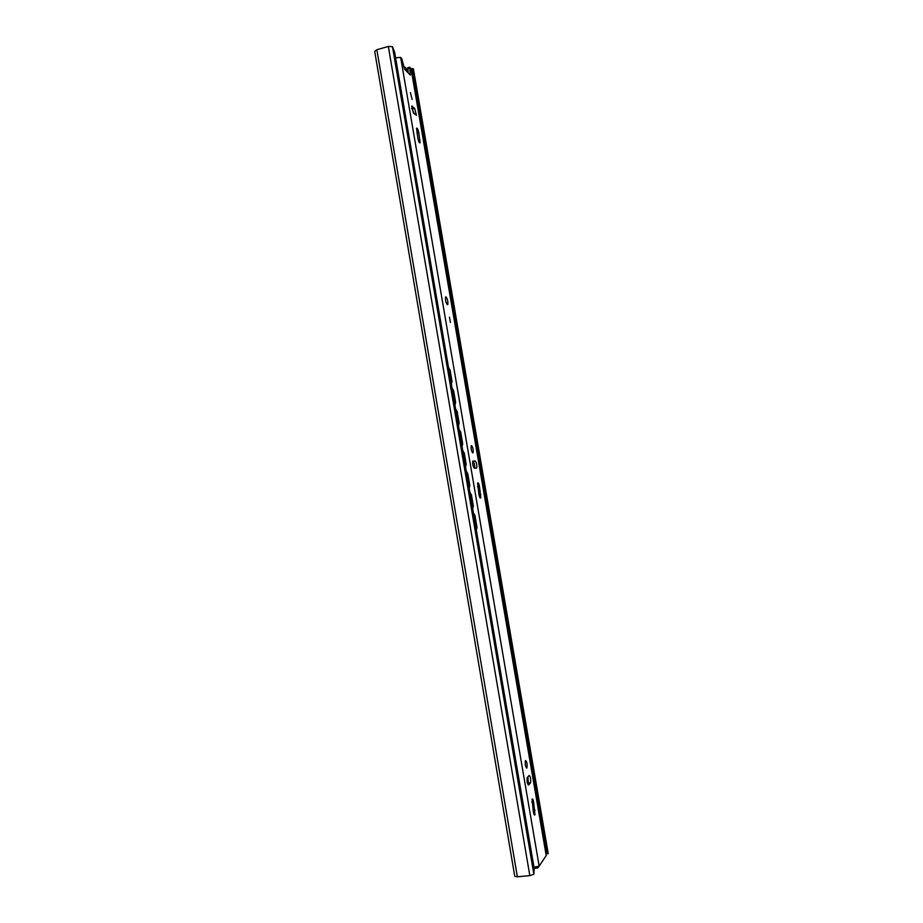 <?xml version="1.0" encoding="UTF-8"?>
<svg xmlns="http://www.w3.org/2000/svg" width="923" height="923" viewBox="0 0 923 923"><rect width="100%" height="100%" fill="white"/><g stroke="black" fill="none" stroke-linecap="round" stroke-linejoin="round"><path stroke-width="1.38" d="M545.966 853.544L545.828 850.891M548.124 853.752L413.446 69.075L412.558 68.637L412.593 71.117L546.601 850.821C547.074 853.244 547.593 854.225 548.124 853.752M547.143 852.956L546.231 852.956M374.703 51.353L514.769 876.354L517.376 876.804L529.825 875.615L533.886 874.243L534.163 868.439L394.617 52.196L392.471 46.704L388.329 46.45L376.849 49.727L374.715 51.4M403.709 66.848L404.228 67.241C405.012 66.375 406.062 67.979 407.378 72.063M534.152 868.324L537.786 867.978L539.805 865.174L539.159 866.097L533.99 867.308L397.421 68.637M407.701 69.306L406.455 69.433M411.058 68.821L409.685 67.194L410.354 75.132L404.516 69.087L401.724 58.518L400.64 57.388L395.575 57.803M408.243 72.94L407.804 67.725M546.208 855.506L539.805 865.174M526.825 768.028L526.952 767.855C527.379 764.094 526.918 761.637 525.533 760.517L525.418 760.69C524.979 764.475 525.452 766.921 526.825 768.028M412.154 99.499L410.4 92.588L412.154 99.499M450.389 322.404L449.489 317.166L450.389 322.404M447.355 304.74L447.828 304.509C448.116 301.521 447.505 298.96 445.994 296.825L445.521 297.044C445.232 300.044 445.844 302.617 447.355 304.74M472.761 452.87L473.095 452.616C473.407 449.628 472.888 447.297 471.526 445.624L471.192 445.878C470.88 448.878 471.399 451.209 472.761 452.87M528.648 784.919L530.563 782.796C531.002 779 530.529 776.555 529.167 775.447L527.241 777.524C526.791 781.377 527.264 783.835 528.648 784.919L528.279 784.954M533.586 801.868C533.09 799.433 532.583 798.533 532.04 799.18L533.436 812.171C533.921 814.594 534.44 815.494 534.971 814.847L533.586 801.868L531.786 802.064M413.435 113.021L416.423 115.283L414.704 108.406L411.693 106.087L413.435 113.021M418.754 132.6C417.992 129.255 417.242 127.778 416.527 128.193L417.888 138.392C418.65 141.738 419.388 143.203 420.103 142.777L418.754 132.6L416.977 133.074M474.33 468.146L476.764 467.984C477.087 464.984 476.568 462.654 475.207 461.004L472.761 461.119C472.438 464.165 472.957 466.507 474.33 468.146M479.452 486.363C478.841 483.502 478.206 482.383 477.583 482.994L478.956 494.497C479.579 497.347 480.191 498.466 480.825 497.843L479.452 486.363L477.618 486.698M527.633 783.835L528.314 783.05L527.921 776.762M414.358 113.887L411.67 108.083M474.676 468.157C474.837 465.042 474.295 462.804 473.026 461.419L472.668 461.396M452.212 388.398L453.585 390.556L452.258 388.664M451.405 383.668L449.697 369.858L448.728 368.023M454.947 404.355L453.228 390.51M448.693 367.781L449.697 369.858M451.693 381.557L451.497 384.199M452.051 381.614L450.055 369.927M453.585 390.556L455.593 402.278L455.027 404.862M459.296 429.795L460.669 431.976L459.342 430.095M456.77 411.208L455.8 409.351L457.116 411.243L459.135 422.988L458.569 425.572M458.489 425.076L458.777 422.965M462.042 445.855L460.312 431.952M459.135 422.988L457.116 411.243M460.669 431.976L462.677 443.755L462.123 446.34M466.403 471.388L467.788 473.603L466.461 471.734M465.596 466.692L465.896 464.569L462.896 450.886M469.172 487.575L467.442 473.603M462.85 450.562L463.877 452.755M465.896 464.569L465.677 467.153M466.242 464.569L464.223 452.766M467.788 473.603L469.807 485.44L469.253 488.013M473.557 513.2L474.941 515.426L473.614 513.569M472.749 508.504L473.049 506.381L470.038 492.628M476.337 529.49L474.595 515.472M469.98 492.271L471.018 494.509M473.049 506.381L472.818 508.931M473.384 506.358L471.353 494.486M474.941 515.426L476.972 527.321L476.406 529.906M533.886 874.243L392.471 46.704M517.376 876.804L376.849 49.727M529.825 875.615L388.329 46.45M548.227 853.613L413.296 68.787M411.589 71.406L412.593 71.117M546.601 850.821L545.516 850.925M407.608 68.648L409.685 68.071M410.966 68.279L546.266 855.886M400.64 57.388L539.159 866.097M410.597 74.244L409.731 74.486M395.598 57.791L397.444 68.637M530.448 782.958L528.21 783.223M535.028 810.244L533.136 810.452M412.246 106.041L411.658 106.203M414.704 108.406L412.593 108.972M420.08 140.342L418.5 140.757M475.207 461.004L473.026 461.419M480.837 494.44L479.002 494.763M411.185 69.017L412.558 68.637M546.358 853.706L545.874 850.891M407.608 67.771L409.685 67.194M411.104 68.544L546.324 855.667M526.318 767.936L526.952 767.855M447.217 304.648L447.828 304.509M472.495 452.731L473.095 452.616M528.314 783.05L530.563 782.796M534.348 814.905L534.971 814.847M475.599 468.203L476.764 467.984M480.214 497.959L480.825 497.843"/></g></svg>
